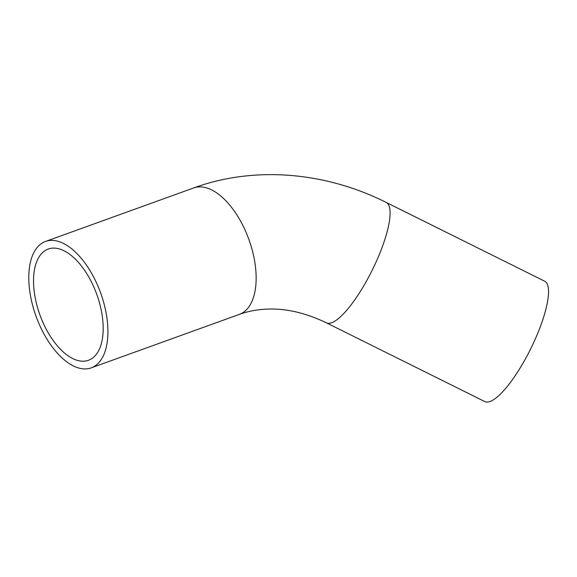 <?xml version="1.0" encoding="UTF-8"?>
<svg xmlns="http://www.w3.org/2000/svg" width="577" height="577" viewBox="0 0 577 577"><rect width="100%" height="100%" fill="white"/><g stroke="black" fill="none" stroke-linecap="round" stroke-linejoin="round"><path stroke-width="0.87" d="M40.549 244.201A67.213 34.339 -109.9 0 0 38.046 321.476A67.213 34.339 -109.9 0 0 91.188 367.881A67.213 34.339 -109.9 0 0 96.164 365.118A67.213 34.339 -109.9 0 0 98.674 287.844A67.213 34.339 -109.9 0 0 45.533 241.438A67.213 34.339 -109.9 0 0 40.549 244.201M92.832 357.863A59.15 30.22 -109.9 0 0 95.039 289.863A59.15 30.22 -109.9 0 0 48.273 249.026A59.15 30.22 -109.9 0 0 43.888 251.457A59.15 30.22 -109.9 0 0 41.681 319.463A59.15 30.22 -109.9 0 0 88.447 360.293A59.15 30.22 -109.9 0 0 92.832 357.863M326.387 322.824L484.824 401.578A67.213 17.591 -63.6 0 0 495.975 398.015A67.213 17.591 -63.6 0 0 537.375 334.148A67.213 17.591 -63.6 0 0 544.659 281.194L386.222 202.44A67.213 17.591 116.4 0 1 378.945 255.402A67.213 17.591 116.4 0 1 337.538 319.261A67.213 17.591 116.4 0 1 326.387 322.824C304.966 312.518 284.533 307.981 265.074 309.214C255.82 309.784 247.259 311.501 239.412 314.364A67.213 34.339 -109.9 0 0 244.388 311.602A67.213 34.339 -109.9 0 0 246.898 234.327A67.213 34.339 -109.9 0 0 193.749 187.922C254.421 165.743 325.248 171.831 386.222 202.44M91.188 367.881L239.412 314.364M45.533 241.438L193.749 187.922"/></g></svg>
